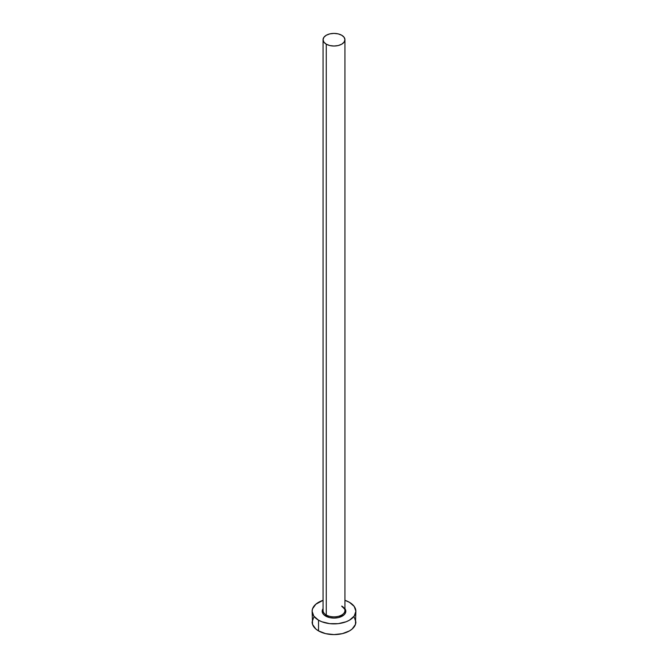 <?xml version="1.0" encoding="UTF-8"?>
<svg xmlns="http://www.w3.org/2000/svg" width="668" height="668" viewBox="0 0 668 668"><rect width="100%" height="100%" fill="white"/><g stroke="black" fill="none" stroke-linecap="round" stroke-linejoin="round"><path stroke-width="1" d="M323.162 609.692A10.938 6.313 0 0 0 326.268 615.003A0.877 0.501 -60 0 1 325.65 616.08A11.815 6.822 180 0 1 323.061 608.682M323.061 39.713L323.061 610.544A10.938 6.313 0 0 0 326.268 615.003A10.938 6.313 0 0 0 338.183 616.372A10.938 6.313 0 0 0 344.938 610.544L344.938 39.713A10.938 6.313 180 0 1 338.183 45.549A10.938 6.313 180 0 1 326.268 44.18L326.268 615.003L326.268 44.18A10.938 6.313 180 0 1 323.061 39.713A10.938 6.313 180 0 1 329.817 33.884A10.938 6.313 180 0 1 341.732 35.245A10.938 6.313 180 0 1 344.938 39.713L344.103 37.299L341.732 35.245L338.183 33.884L334 33.4L329.817 33.884L326.268 35.245L323.896 37.299L323.061 39.713L323.896 42.134L326.268 44.18L329.817 45.549L334 46.025L338.183 45.549L341.732 44.18L344.103 42.134L344.938 39.713M313.793 617.14L312.123 621.975A21.877 12.625 0 0 0 318.536 630.901L318.536 620.188L321.851 621.758L329.733 623.645L338.267 623.645L346.149 621.758L349.464 620.188L354.207 616.088L355.877 611.253L354.207 606.419L349.464 602.327L344.938 600.315A21.877 12.625 180 0 1 349.464 602.327A21.877 12.625 180 0 1 355.877 611.253A21.877 12.625 180 0 1 342.375 622.918A21.877 12.625 180 0 1 318.536 620.188L318.536 630.901A21.877 12.625 0 0 0 342.375 633.64A21.877 12.625 0 0 0 355.877 621.975L354.207 617.14M345.815 611.337A21.877 12.625 0 0 0 344.905 611.02L345.815 611.337M318.536 620.188A21.877 12.625 180 0 1 312.123 611.253A21.877 12.625 180 0 1 323.061 600.315L315.814 604.239L312.549 608.79L312.123 611.253L313.793 616.088L318.536 620.188M344.913 608.648L345.815 611.253L344.913 613.867L343.82 615.044L338.517 617.558L334 618.075L329.483 617.558L324.18 615.044L323.087 613.867L322.185 611.253L323.087 608.648M312.123 611.253L312.549 624.438L315.814 628.989L318.536 630.901L325.625 633.64L334 634.6L342.375 633.64L349.464 630.901L352.186 628.989L355.451 624.438L355.877 611.253M344.938 608.682A11.815 6.822 180 0 1 340.538 616.931A11.815 6.822 180 0 1 325.65 616.08A0.877 0.501 120 0 0 326.268 615.003A10.938 6.313 0 0 0 337.499 616.522A10.938 6.313 0 0 0 344.838 611.387A10.938 6.313 0 0 0 341.732 606.076M344.938 610.544C345.573 610.126 344.563 608.765 341.916 606.477"/></g></svg>
